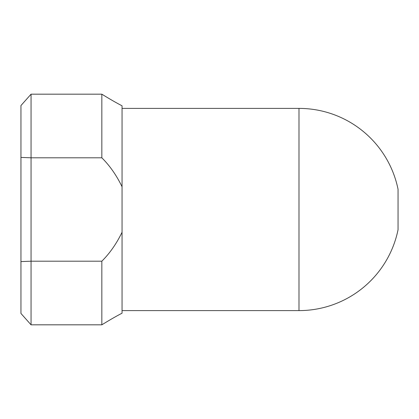 <?xml version="1.0" encoding="UTF-8"?>
<svg xmlns="http://www.w3.org/2000/svg" width="419" height="419" viewBox="0 0 419 419"><rect width="100%" height="100%" fill="white"/><g stroke="black" fill="none" stroke-linecap="round" stroke-linejoin="round"><path stroke-width="0.63" d="M298.988 310.605L298.988 108.395A101.105 101.105 0 0 1 398.05 189.278L398.05 229.722A101.105 101.105 0 0 1 298.988 310.605L122.055 310.605M101.833 157.801C109.799 165.709 116.54 175.362 122.055 186.759L122.055 232.241C116.54 243.638 109.799 253.291 101.833 261.199L101.833 324.825L31.058 324.825L31.058 94.175L101.833 94.175C109.799 99.088 116.54 102.964 122.055 105.803C116.54 102.964 109.799 99.088 101.833 94.175L101.833 157.801L31.058 157.801L20.95 157.408L20.95 261.592L31.058 261.199L101.833 261.199M122.055 186.759L122.055 105.803M122.055 313.197C116.54 316.036 109.799 319.912 101.833 324.825C109.799 319.912 116.54 316.036 122.055 313.197L122.055 232.241M20.95 157.408L20.95 105.551L31.058 94.175M20.95 261.592L20.95 313.449L31.058 324.825M122.055 196.401L122.055 202.141M20.95 135.264L20.95 138.605M298.988 108.395L122.055 108.395"/></g></svg>
